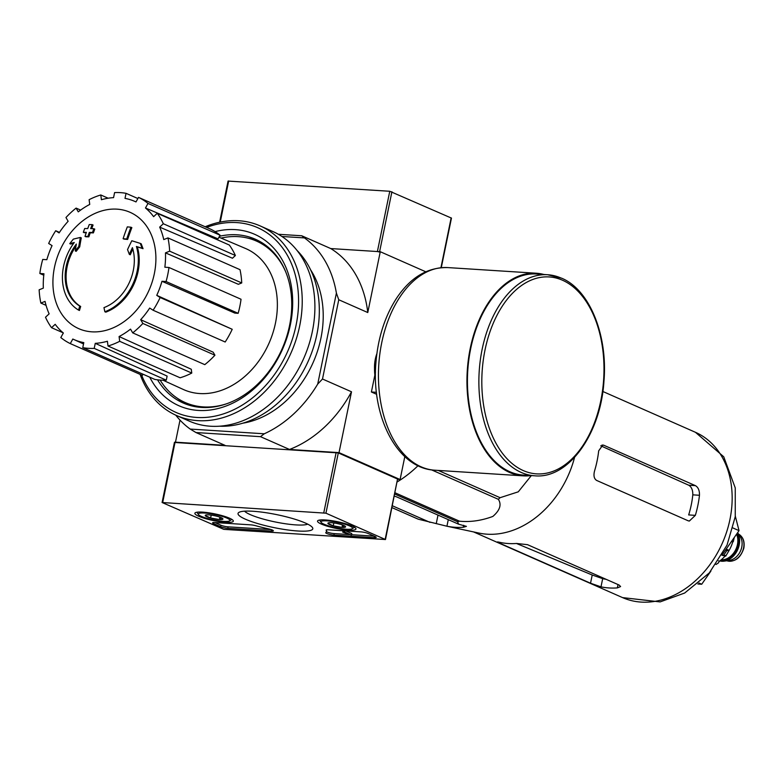 <?xml version="1.0" encoding="UTF-8"?>
<svg xmlns="http://www.w3.org/2000/svg" width="783" height="783" viewBox="0 0 783 783"><rect width="100%" height="100%" fill="white"/><g stroke="black" fill="none" stroke-linecap="round" stroke-linejoin="round"><path stroke-width="1.17" d="M574.565 457.399A90.329 69.325 113.8 0 1 478.971 533.076L446.927 526.225A97.209 74.61 -66.2 0 0 463.282 527.262L466.433 526.372L458.652 524.209L457.468 521.703A100.997 77.517 113.8 0 0 459.504 521.194C470.319 522.251 481.428 520.666 492.84 516.437C499.955 510.31 501.786 504.595 498.35 499.319A100.997 77.517 113.8 0 0 500.092 497.694L518.258 491.832L531.344 475.584M418.328 519.207A100.997 77.517 113.8 0 1 416.546 518.454L392.029 507.648L418.328 519.207L446.927 526.225L448.277 519.638M394.808 494.083L457.468 521.703M395.072 492.801L459.504 521.194M438.245 470.426L500.092 497.694M431.56 469.878L498.35 499.319M392.41 505.798L430.033 522.378M458.652 524.209L397.402 497.205A7.81 1.36 -168.4 0 0 394.387 496.177M79.758 306.075L80.678 306.476A182.214 116.618 118.1 0 0 79.455 310.479L78.535 310.078A46.853 35.959 113.8 0 1 74.268 242.505A179.464 49.916 -176.5 0 0 69.765 243.66A174.815 105.451 -41.1 0 1 73.348 239.128A178.681 49.701 3.5 0 1 80.375 237.464A180.217 104.08 81.7 0 0 78.799 246.469A178.348 107.584 138.9 0 0 75.266 250.922A179.542 103.699 -98.3 0 1 76.333 244.081A42.693 32.769 113.8 0 0 79.758 306.075A182.214 116.618 118.1 0 0 78.535 310.078M80.678 306.476A42.693 32.769 113.8 0 1 75.98 246.214M80.375 237.464L81.295 237.875A180.217 104.08 81.7 0 0 79.709 246.88A178.348 107.584 138.9 0 0 76.186 251.323L75.266 250.922M79.709 246.88L78.799 246.469M73.7 243.278A179.464 49.916 -176.5 0 0 70.685 244.061L69.765 243.66M140.294 243.396L141.204 243.797A174.815 70.196 55.5 0 0 143.044 248.681A179.464 11.461 -160.6 0 0 137.319 246.88A46.853 35.959 113.8 0 1 105.783 312.163L104.863 311.761A182.214 96.015 -108.3 0 1 103.963 307.611A42.693 32.769 113.8 0 0 132.425 247.663A179.542 114.524 106.4 0 0 129.342 254.377A178.348 71.615 -124.5 0 1 127.541 249.581A180.217 114.954 -73.6 0 1 131.808 240.753A178.681 11.412 19.4 0 1 140.294 243.396A174.815 70.196 55.5 0 0 142.124 248.28A179.464 11.461 -160.6 0 0 136.408 246.469A46.853 35.959 113.8 0 1 104.863 311.761M137.319 246.88L136.408 246.469M143.044 248.681L142.124 248.28M132.846 249.102A179.542 114.524 106.4 0 0 130.252 254.778L129.342 254.377M130.947 227.227L131.857 227.628A180.276 111.245 93.7 0 0 127.619 239.451L126.709 239.05A179.434 31.154 -168.4 0 0 123.097 238.688A180.844 111.597 -86.3 0 1 127.326 226.864A176.635 30.674 11.6 0 1 130.947 227.227A180.276 111.245 93.7 0 0 126.709 239.05M127.619 239.451A179.434 31.154 -168.4 0 0 124.017 239.099L123.097 238.688M93.843 228.705L94.763 229.106A181.333 111.9 93.7 0 0 93.402 232.894A178.593 31.017 -168.4 0 0 90.231 232.805A180.844 111.597 93.7 0 0 88.851 236.848L87.941 236.446A179.434 31.154 -168.4 0 0 85.004 236.388A180.276 111.245 -86.3 0 1 86.375 232.336A178.593 31.017 -168.4 0 0 83.321 232.306A179.571 110.804 -86.3 0 1 84.681 228.519A177.692 30.86 11.6 0 1 87.735 228.558A180.276 111.245 -86.3 0 1 89.242 224.564A176.635 30.674 11.6 0 1 92.169 224.623A180.844 111.597 93.7 0 0 90.662 228.616A177.692 30.86 11.6 0 1 93.843 228.705A181.333 111.9 93.7 0 0 92.492 232.492A178.593 31.017 -168.4 0 0 89.311 232.394A180.844 111.597 93.7 0 0 87.941 236.446M88.851 236.848A179.434 31.154 -168.4 0 0 85.915 236.789L85.004 236.388M90.231 232.805L89.311 232.394M93.402 232.894L92.492 232.492M91.719 228.636A180.844 111.597 93.7 0 1 93.089 225.024L92.169 224.623M86.238 232.727A178.593 31.017 -168.4 0 0 84.241 232.708L83.321 232.306M397.823 479.392L400.103 479.539L339.019 452.623L289.514 449.462A111.94 85.915 -66.2 0 0 351.508 391.794L339.019 452.623M278.337 234.274L301.739 235.771L304.46 237.915A111.94 85.915 -66.2 0 1 336.396 293.096L317.722 384.061A111.94 85.915 -66.2 0 1 264.253 433.792L260.494 436.669L289.514 449.462M260.494 436.669L195.985 432.549L224.995 445.341L175.48 442.18L180.012 420.099M397.324 481.848A111.94 85.915 -66.2 0 0 418.014 465.719M301.739 235.771L330.749 248.563L380.264 251.715L367.775 312.544A111.94 85.915 -66.2 0 0 330.749 248.563L377.396 251.539L389.768 191.267L228.068 181.079L219.622 222.225M425.746 271.77L380.264 251.715M374.528 368.676A25.32 15.631 -86.3 0 1 376.877 353.642M336.396 293.096L338.765 299.752L322.498 379.011L351.508 391.794M404.811 456.606L400.103 479.539M338.765 299.752L367.775 312.544M310.538 269.714A93.715 71.928 113.8 0 1 313.141 362.5A93.715 71.928 113.8 0 1 242.906 423.172M304.46 237.915L281.909 236.476M175.774 415.166A111.94 85.915 -66.2 0 0 190.2 429.064L264.253 433.792M195.985 432.549L190.2 429.064M322.498 379.011L317.722 384.061M221.06 238.081A88.244 67.73 113.8 0 1 256.354 241.027A88.244 67.73 113.8 0 1 285.55 271.505M227.364 403.519A88.244 67.73 113.8 0 1 185.17 402.531A88.244 67.73 113.8 0 1 160.133 380.078M256.354 241.027L259.408 242.378A88.244 67.73 113.8 0 1 268.647 247.634M198.334 407.15A88.244 67.73 113.8 0 1 188.223 403.871L185.17 402.531M247.888 238.13A88.919 68.248 113.8 0 1 262.804 243.259M191.169 405.79A88.919 68.248 113.8 0 1 177.32 398.234M117 209.149A63.589 48.8 113.8 0 1 154.339 273.678A63.589 48.8 113.8 0 1 91.817 331.826A63.589 48.8 113.8 0 1 54.477 267.306A63.589 48.8 113.8 0 1 117 209.149M94.214 348.386L95.252 343.336L167.122 376.094L166.29 380.156L94.214 348.386A80.698 61.935 -66.2 0 1 82.763 347.652L83.801 342.611A75.491 57.942 113.8 0 1 73.436 339.333A75.491 57.942 113.8 0 1 72.819 339.039L70.284 343.6A80.698 61.935 -66.2 0 1 60.81 337.551L63.345 332.99A75.491 57.942 113.8 0 1 55.192 324.309L51.551 327.695A80.698 61.935 -66.2 0 1 45.502 317.232L49.133 313.846A75.491 57.942 113.8 0 1 45.052 301.386L40.863 303.07A80.698 61.935 -66.2 0 1 39.15 289.798L43.339 288.115A75.491 57.942 113.8 0 1 43.956 273.756L39.845 273.492A80.698 61.935 -66.2 0 1 42.732 259.427L46.843 259.692A75.491 57.942 113.8 0 1 52.06 245.627L48.663 243.454A80.698 61.935 -66.2 0 1 55.71 230.74L59.107 232.913A75.491 57.942 113.8 0 1 68.131 221.286L65.968 217.527A80.698 61.935 -66.2 0 1 76.098 208.102L78.271 211.86A75.491 57.942 113.8 0 1 89.732 204.432L89.115 199.675A80.698 61.935 -66.2 0 1 100.801 194.967L101.408 199.724A75.491 57.942 113.8 0 1 113.564 197.639L114.592 192.589A80.698 61.935 -66.2 0 1 126.043 193.323L125.006 198.373A75.491 57.942 113.8 0 1 134.324 201.182A75.491 57.942 113.8 0 1 135.997 201.936L138.522 197.375A80.698 61.935 -66.2 0 1 147.997 203.433L145.472 207.994A75.491 57.942 113.8 0 1 153.625 216.666L157.256 213.289A80.698 61.935 -66.2 0 1 163.314 223.742L159.673 227.129A75.491 57.942 113.8 0 1 163.755 239.588L167.944 237.905A80.698 61.935 -66.2 0 1 169.657 251.177L165.467 252.87A75.491 57.942 113.8 0 1 164.851 267.218L168.962 267.483A80.698 61.935 -66.2 0 1 166.074 281.547L161.964 281.283A75.491 57.942 113.8 0 1 156.747 295.348L232.218 329.291L160.143 297.52L156.747 295.348M108.015 346.008A80.698 61.935 -66.2 0 0 119.691 341.31L191.766 373.07A80.698 61.935 -66.2 0 1 180.09 377.778L108.015 346.008L107.398 341.251A75.491 57.942 113.8 0 1 95.252 343.336M119.691 341.31L119.085 336.543L191.277 369.243L191.766 373.07M132.709 332.873A80.698 61.935 -66.2 0 0 142.849 323.448L214.924 355.218A80.698 61.935 -66.2 0 1 204.784 364.643L132.709 332.873L130.536 329.124A75.491 57.942 113.8 0 1 119.085 336.543M142.849 323.448L140.676 319.689L213.172 352.193L214.924 355.218M232.218 329.291A80.698 61.935 -66.2 0 1 225.171 342.005L153.096 310.234L149.7 308.062A75.491 57.942 113.8 0 1 140.676 319.689M153.096 310.234A80.698 61.935 -66.2 0 0 160.143 297.52M218.966 237.19L245.5 248.475A77.057 59.136 113.8 0 1 269.078 343.071A77.057 59.136 113.8 0 1 183.349 389.484L163.001 380.205M147.997 203.433L220.072 235.203L218.036 238.864L145.472 207.994M163.314 223.742L235.389 255.512L232.463 258.233L159.673 227.129M169.657 251.177L241.732 282.947L238.365 284.307L165.467 252.87M166.074 281.547L238.149 313.317L234.841 313.102L161.964 281.283M238.149 313.317A80.698 61.935 -66.2 0 0 241.037 299.253L168.962 267.483M166.29 380.156A80.698 61.935 -66.2 0 1 154.838 379.422L82.763 347.652M143.005 374.205L142.359 375.37L70.284 343.6M63.1 332.785L51.551 327.695M46.06 305.36L40.863 303.07M43.779 275.224L39.845 273.492M59.459 232.394L55.71 230.74M80.61 210.089L76.098 208.102M108.171 198.216L100.801 194.967M137.877 198.539L126.043 193.323M220.072 235.203A80.698 61.935 -66.2 0 0 210.598 229.145L138.522 197.375M235.389 255.512A80.698 61.935 -66.2 0 0 229.331 245.05L157.256 213.289M241.732 282.947A80.698 61.935 -66.2 0 0 240.019 269.675L167.944 237.905M721.906 555.245L739.035 530.649L735.325 516.212M697.868 583.991L701.725 584.235L710.905 571.061M739.035 530.649L732.986 527.987M701.725 584.235L699.004 583.041M527.527 544.674L619.147 585.058L620.596 586.565L617.347 587.896A90.329 69.325 -66.2 0 1 600.992 586.849L590.529 583.227L498.908 542.844C496.461 541.807 496.892 541.67 500.21 542.433A90.329 69.325 113.8 0 0 516.565 543.471L527.527 544.674M606.13 579.322A81.902 62.855 -66.2 0 1 602.675 578.657L592.222 575.016L516.477 543.48M497.332 541.993L498.908 542.844L499.045 542.188M695.343 515.361A90.329 69.325 -66.2 0 0 699.464 495.267C699.62 490.559 698.279 487.349 695.441 485.656L603.83 445.263L602.812 445.018L598.682 450.842A90.329 69.325 113.8 0 1 594.561 470.935C593.367 475.575 594.052 478.736 596.607 480.419L688.228 520.812L689.314 521.067L695.343 515.361L688.668 514.93A81.902 62.855 -66.2 0 0 692.798 494.846C692.896 490.129 691.546 486.918 688.756 485.225L600.737 445.811M376.036 361.345L374.509 368.783L375.576 368.852M375.478 372.101L371.396 391.989L376.682 394.319M376.437 392.312L371.396 391.989M374.509 368.783A38.524 23.774 93.7 0 0 374.861 375.135M561.196 278.092A100.743 62.17 93.7 0 0 547.669 274.735L536.218 274.001A100.743 62.17 93.7 0 0 467.764 370.584A100.743 62.17 93.7 0 0 523.387 475.075L534.838 475.81C568.419 479.098 600.649 434.085 603.938 381.419C607.97 335.31 589.658 289.749 561.626 278.19L547.669 274.735A100.743 62.17 93.7 0 0 479.206 371.308A100.743 62.17 93.7 0 0 534.838 475.81M543.96 274.5A101.526 62.65 93.7 0 0 536.267 273.228A101.526 62.65 93.7 0 0 467.285 370.555A101.526 62.65 93.7 0 0 523.338 475.858A101.526 62.65 93.7 0 0 531.128 475.575M441.289 267.639L451.458 218.105L389.768 191.267M379.54 252.018L377.396 251.539M325.934 513.188L385.481 539.536L223.781 529.347L162.091 502.51L325.934 513.188L338.305 452.917L397.549 479.03L385.481 539.536M198.676 516.232A19.624 3.406 11.6 0 1 194.869 513.256A19.624 3.406 11.6 0 1 214.777 513.873A19.624 3.406 11.6 0 1 233.324 521.155A19.624 3.406 11.6 0 1 219.857 521.684A19.624 3.406 11.6 0 1 198.676 516.232M321.333 524.062A19.624 3.406 11.6 0 1 317.526 521.087A19.624 3.406 11.6 0 1 337.434 521.703A19.624 3.406 11.6 0 1 355.971 528.985A19.624 3.406 11.6 0 1 342.514 529.504A19.624 3.406 11.6 0 1 321.333 524.062M245.451 519.217A38.161 6.626 11.6 0 1 238.864 512.434A38.161 6.626 11.6 0 1 276.751 514.637A38.161 6.626 11.6 0 1 312.446 527.536A38.161 6.626 11.6 0 1 289.7 530.218A38.161 6.626 11.6 0 1 245.451 519.217M361.022 531.892A5.207 0.9 11.6 0 1 368.157 533.497L375.184 536.59A5.207 0.9 11.6 0 1 376.192 537.383A5.207 0.9 11.6 0 1 374.147 537.676L333.891 535.112A5.207 0.9 11.6 0 1 328.478 534.104A5.207 0.9 11.6 0 1 325.738 532.714A5.207 0.9 11.6 0 1 325.806 532.616A52.06 9.044 11.6 0 0 326.423 531.598A52.06 9.044 11.6 0 0 326.159 530.228A5.207 0.9 11.6 0 1 326.129 530.091A5.207 0.9 11.6 0 1 328.175 529.797L361.022 531.892M250.756 524.855A5.207 0.9 11.6 0 1 255.777 525.736A52.06 9.044 11.6 0 0 268.902 528.985A5.207 0.9 11.6 0 1 273.355 530.815A5.207 0.9 11.6 0 1 271.31 531.109L227.784 528.339A5.207 0.9 11.6 0 1 220.64 526.724L213.612 523.631A5.207 0.9 11.6 0 1 212.604 522.848A5.207 0.9 11.6 0 1 214.65 522.545L250.756 524.855M174.766 442.483L338.305 452.917M307.709 524.14A33.18 5.765 11.6 0 1 282.34 523.279A33.18 5.765 11.6 0 1 250.354 514.656A33.18 5.765 11.6 0 1 244.56 511.172M374.186 536.149L351.547 534.711M349.247 534.564L334.204 533.605A5.207 0.9 11.6 0 1 326.403 531.657M326.765 529.807A52.06 9.044 11.6 0 1 326.726 530.091L326.423 531.598M344.677 530.845L344.442 531.98L342.758 532.166L351.469 535.083L344.442 531.98M343.453 530.766L343.218 531.902M343.052 530.747L342.758 532.166M345.753 530.913L351.782 533.575L351.469 535.083M271.124 529.572L228.088 526.832A5.207 0.9 11.6 0 1 220.943 525.227L214.924 522.564M327.969 523.484A9.014 1.566 11.6 0 1 328.106 522.985A9.014 1.566 11.6 0 1 331.454 522.711A9.014 1.566 11.6 0 1 340.233 524.267A9.014 1.566 11.6 0 1 345.499 526.558A9.014 1.566 11.6 0 1 345.528 526.597A9.014 1.566 11.6 0 1 342.034 527.38L333.255 525.824L327.969 523.484A9.014 1.566 11.6 0 0 333.255 525.824A9.014 1.566 11.6 0 0 342.034 527.38L344.5 525.814M324.074 524.238A16.14 2.799 11.6 0 1 321.089 522.33A16.14 2.799 11.6 0 1 337.307 522.3A16.14 2.799 11.6 0 1 352.213 528.721A16.14 2.799 11.6 0 1 340.116 528.505A16.14 2.799 11.6 0 1 324.074 524.238M333.842 522.956L333.255 525.824M342.523 524.982L342.034 527.38M205.312 515.654A9.014 1.566 11.6 0 1 205.449 515.165A9.014 1.566 11.6 0 1 208.807 514.881A9.014 1.566 11.6 0 1 217.576 516.437A9.014 1.566 11.6 0 1 222.842 518.728A9.014 1.566 11.6 0 1 222.871 518.777A9.014 1.566 11.6 0 1 219.387 519.55L210.607 517.994L205.312 515.654A9.014 1.566 11.6 0 0 210.607 517.994A9.014 1.566 11.6 0 0 219.387 519.55L221.843 517.994M201.417 516.408A16.14 2.799 11.6 0 1 198.432 514.509A16.14 2.799 11.6 0 1 214.659 514.47A16.14 2.799 11.6 0 1 229.556 520.891A16.14 2.799 11.6 0 1 217.459 520.675A16.14 2.799 11.6 0 1 201.417 516.408M211.195 515.126L210.607 517.994M219.876 517.162L219.387 519.55M206.643 227.403A100.997 77.517 113.8 0 1 296.659 280.901A100.997 77.517 113.8 0 1 241.79 405.379A100.997 77.517 113.8 0 1 141.566 375.028M215.1 231.631A93.715 71.928 113.8 0 1 291.491 287.058A93.715 71.928 113.8 0 1 241.595 398.224A93.715 71.928 113.8 0 1 149.759 377.181M205.195 226.757A103.601 79.514 113.8 0 1 260.103 225.896A103.601 79.514 113.8 0 1 291.08 352.771A103.601 79.514 113.8 0 1 176.527 415.499A103.601 79.514 113.8 0 1 140.118 374.391M260.103 225.896L272.778 231.484A103.601 79.514 113.8 0 1 303.755 358.36A103.601 79.514 113.8 0 1 189.202 421.088L176.527 415.499M297.021 250.433A100.224 76.92 113.8 0 1 308.551 360.474A100.224 76.92 113.8 0 1 219.543 426.197M219.475 236.27A89.487 68.679 113.8 0 1 255.366 239.236A89.487 68.679 113.8 0 1 282.115 348.817A89.487 68.679 113.8 0 1 183.183 403A89.487 68.679 113.8 0 1 157.549 379.833M719.792 560.931A17.706 13.585 -66.2 0 0 724.275 561.127L729.482 560.354A14.574 11.187 -66.2 0 0 741.755 547.111A14.574 11.187 -66.2 0 0 740.062 536.345L737.606 532.694M724.275 561.127A17.706 13.585 -66.2 0 0 739.181 545.046A17.706 13.585 -66.2 0 0 737.586 532.724M719.939 560.824A17.706 13.585 -66.2 0 0 738.565 544.782A17.706 13.585 -66.2 0 0 737.332 533.096M734.239 537.53L733.28 541.709L731.43 541.572M725.724 556.145L729.13 550.371A29.157 22.374 -66.2 0 0 732.673 542.13M726.203 549.079L729.13 550.371L726.771 550.596A33.845 25.976 113.8 0 1 723.247 555.656L725.606 555.431M715.995 564.484L718.275 563.046L719.371 561.235A29.157 22.374 -66.2 0 0 724.921 556.233M722.004 555.108L723.247 555.656M725.528 550.048L726.771 550.596M719.371 561.235L718.491 560.843M438 515.106L436.239 523.69M695.441 432.294A90.329 69.325 113.8 0 1 722.445 542.913A90.329 69.325 113.8 0 1 622.573 597.605L660.089 601.912L684.655 593.034L709.31 572.911L727.025 545.115L735.257 516.663L735.247 487.887L723.737 456.773L695.441 432.294L602.841 391.48M463.693 525.276L463.282 527.262M618.032 584.568L617.347 587.896M592.222 575.016L590.529 583.227M602.675 578.657L600.992 586.849M699.464 495.267L692.798 494.846M603.83 445.263L601.843 445.136M695.441 485.656L688.756 485.225M562.419 280.197A98.658 60.878 93.7 0 0 482.994 400.876A98.658 60.878 93.7 0 0 583.237 445.057A98.658 60.878 93.7 0 0 562.419 280.197M536.267 273.228L447.749 267.58A101.526 62.65 93.7 0 0 378.766 364.898A101.526 62.65 93.7 0 0 434.819 470.211L523.338 475.858M379.608 251.676L391.911 191.747M440.937 267.678L451.155 217.86M220.248 222.098L228.685 180.99M397.549 479.03L385.177 539.301M175.069 442.15L162.698 502.422M336.161 452.437L323.79 512.708M374.44 536.267L374.147 537.676M334.204 533.605L333.891 535.112M213.847 522.525L213.612 523.631M220.943 525.227L220.64 526.724M228.088 526.832L227.784 528.339M271.593 529.729L271.31 531.109M726.82 560.745A14.574 11.187 -66.2 0 0 743.596 547.924A14.574 11.187 -66.2 0 0 738.565 534.104M720.507 560.393A17.177 13.184 -66.2 0 0 738.163 544.753A17.177 13.184 -66.2 0 0 737.018 533.546M721.202 559.835A16.658 12.782 -66.2 0 0 737.449 544.596A16.658 12.782 -66.2 0 0 736.568 534.202M73.436 339.333L83.527 343.943M134.324 201.182L136.017 201.897M473.558 531.921L622.573 597.605M447.749 267.58C427.577 267.15 410.507 277.378 396.541 298.254C384.864 316.352 377.993 337.806 375.928 362.607C371.064 416.194 397.059 468.518 434.819 470.211M174.462 442.248L162.091 502.51M352.213 528.721L354.523 527.253M321.089 522.33L319.542 520.069M229.556 520.891L231.866 519.423M198.432 514.509L196.885 512.239M738.026 533.849C742.969 536.472 744.917 541.229 743.85 548.12C740.464 558.396 734.611 562.537 726.272 560.53"/></g></svg>
